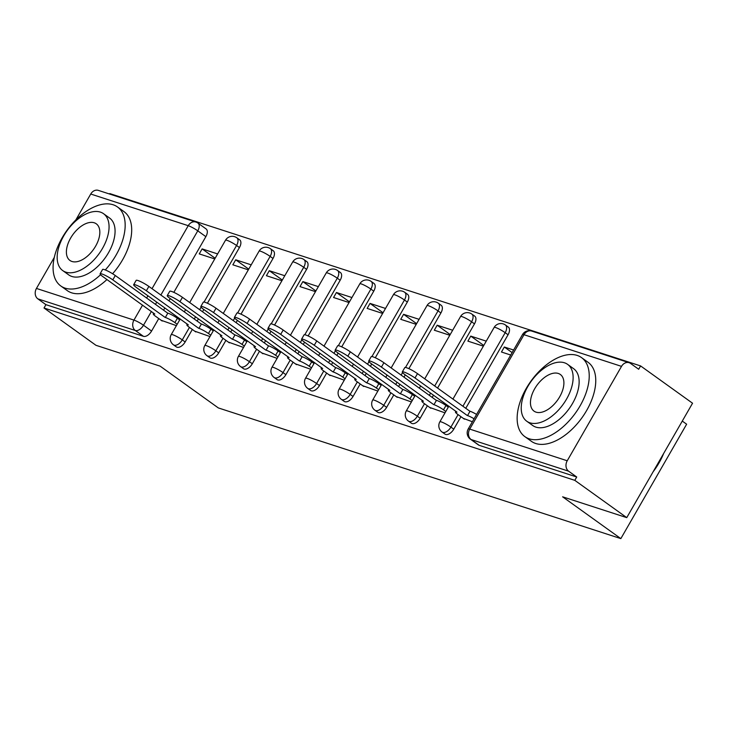 <?xml version="1.0" encoding="UTF-8"?>
<svg xmlns="http://www.w3.org/2000/svg" width="729" height="729" viewBox="0 0 729 729"><rect width="100%" height="100%" fill="white"/><g stroke="black" fill="none" stroke-linecap="round" stroke-linejoin="round"><path stroke-width="1.09" d="M444.936 434.092A7.782 4.383 -54.3 0 0 445.638 434.438A7.782 4.383 -54.3 0 0 453.775 429.171L450.905 427.103A7.782 4.383 125.7 0 1 442.767 432.379A7.782 4.383 125.7 0 1 442.066 432.024L444.936 434.092M411.356 423.184A7.782 4.383 -54.3 0 0 412.058 423.54A7.782 4.383 -54.3 0 0 420.196 418.264L417.325 416.204A7.782 4.383 125.7 0 1 409.188 421.48A7.782 4.383 125.7 0 1 408.486 421.125L411.356 423.184M377.777 412.286A7.782 4.383 -54.3 0 0 378.479 412.641A7.782 4.383 -54.3 0 0 386.625 407.365L383.746 405.306A7.782 4.383 125.7 0 1 375.608 410.573A7.782 4.383 125.7 0 1 374.906 410.227L377.777 412.286M344.197 401.387A7.782 4.383 -54.3 0 0 344.899 401.734A7.782 4.383 -54.3 0 0 353.046 396.458L350.175 394.398A7.782 4.383 125.7 0 1 342.029 399.674A7.782 4.383 125.7 0 1 341.327 399.319L344.197 401.387M310.627 390.48A7.782 4.383 -54.3 0 0 311.319 390.835A7.782 4.383 -54.3 0 0 319.466 385.559L316.596 383.5A7.782 4.383 125.7 0 1 308.449 388.776A7.782 4.383 125.7 0 1 307.747 388.42L310.627 390.48M277.047 379.581A7.782 4.383 -54.3 0 0 277.749 379.937A7.782 4.383 -54.3 0 0 285.886 374.66L283.016 372.601A7.782 4.383 125.7 0 1 274.869 377.868A7.782 4.383 125.7 0 1 274.177 377.522L277.047 379.581M243.468 368.683A7.782 4.383 -54.3 0 0 244.169 369.029A7.782 4.383 -54.3 0 0 252.307 363.753L249.436 361.693A7.782 4.383 125.7 0 1 241.299 366.969A7.782 4.383 125.7 0 1 240.597 366.614L243.468 368.683M209.888 357.775A7.782 4.383 -54.3 0 0 210.59 358.13A7.782 4.383 -54.3 0 0 218.727 352.854L215.857 350.795A7.782 4.383 125.7 0 1 207.719 356.071A7.782 4.383 125.7 0 1 207.018 355.716L209.888 357.775M176.309 346.876A7.782 4.383 -54.3 0 0 177.01 347.232A7.782 4.383 -54.3 0 0 185.157 341.956L182.277 339.887A7.782 4.383 125.7 0 1 174.14 345.163A7.782 4.383 125.7 0 1 173.438 344.817L176.309 346.876M626.758 517.636L562.615 496.814L620.844 538.613L218.335 407.93L160.116 366.131L95.973 345.309L44.013 308.002L574.798 480.338L626.758 517.636L692.55 403.219L640.591 365.922L109.806 193.586L109.55 194.023M682.28 421.08L686.636 424.196L620.844 538.613M640.591 365.922L638.677 369.257L630.576 363.443A7.782 6.324 108 0 0 629.145 362.714A7.782 6.324 108 0 0 621.518 366.368L567.235 460.764A7.782 6.324 108 0 0 568.62 471.189L471.116 439.532A7.782 4.383 125.7 0 1 470.415 439.177L478.516 444.991A7.782 4.383 125.7 0 0 479.217 445.346L471.116 439.532A7.782 6.324 108 0 1 469.731 429.108L567.235 460.764M574.798 480.338L576.721 477.003L568.62 471.189M205.86 236.652L197.769 230.838A7.782 4.383 125.7 0 0 197.996 223.12L206.088 228.933A7.782 4.383 125.7 0 1 205.86 236.652L173.83 292.347M170.24 298.589L168.946 300.84M164.872 307.93L163.569 310.189M158.758 318.564L151.577 331.048L143.485 325.243A7.782 4.383 125.7 0 1 135.339 330.51L37.835 298.854A7.782 6.324 -72 0 1 36.45 288.438L54.311 257.373M75.852 219.912L90.733 194.032A7.782 6.324 -72 0 1 98.36 190.387L195.864 222.044A7.782 6.324 -72 0 0 188.237 225.689L90.733 194.032M37.835 298.854L45.927 304.667L44.013 308.002M251.204 264.837L235.713 259.806L248.726 269.147M235.713 259.806L232.833 264.809L248.334 269.839M194.679 331.157L209.97 336.552M284.784 275.735L269.293 270.705L282.305 280.045M269.293 270.705L266.413 275.708L281.904 280.738M228.259 342.056L243.541 347.451M318.363 286.634L302.872 281.604L315.885 290.953M302.872 281.604L299.993 286.606L315.484 291.636M261.839 352.964L277.12 358.358M351.943 297.541L336.443 292.511L349.464 301.852M336.443 292.511L333.572 297.514L349.063 302.544M295.418 363.862L310.7 369.257M385.523 308.44L370.022 303.41L383.035 312.75M370.022 303.41L367.152 308.413L382.643 313.443M328.998 374.761L344.279 380.155M419.093 319.338L403.602 314.308L416.614 323.658M403.602 314.308L400.722 319.311L416.223 324.341M362.568 385.668L377.859 391.063M452.673 330.246L437.181 325.216L450.194 334.556M437.181 325.216L434.302 330.219L449.793 335.249M396.148 396.567L411.438 401.961M486.252 341.145L470.761 336.115L483.774 345.455M470.761 336.115L467.881 341.117L483.373 346.147M429.727 407.465L445.009 412.86M513.617 350.029L504.34 347.013L512.132 352.608M504.34 347.013L501.461 352.016L510.737 355.032M463.307 418.373L472.374 421.745M508.058 334.766L505.188 332.706A7.782 4.383 125.7 0 0 505.416 324.988L508.295 327.048A7.782 4.383 -54.3 0 1 508.058 334.766L465.776 408.304M460.956 416.687L453.775 429.171M474.479 323.867L471.608 321.799A7.782 4.383 125.7 0 0 471.845 314.081L474.716 316.149A7.782 4.383 -54.3 0 1 474.479 323.867L437.573 388.056M433.491 395.145L432.197 397.405M427.376 405.78L420.196 418.264M440.908 312.96L438.029 310.9A7.782 4.383 125.7 0 0 438.266 303.182L441.136 305.241A7.782 4.383 -54.3 0 1 440.908 312.96L408.878 368.655M405.288 374.897L403.994 377.148M399.911 384.247L398.617 386.498M393.797 394.881L386.625 407.365M407.329 302.061L404.458 300.002A7.782 4.383 125.7 0 0 404.686 292.283L407.557 294.343A7.782 4.383 -54.3 0 1 407.329 302.061L375.298 357.757M371.708 363.999L370.414 366.25M366.341 373.339L365.038 375.599M360.217 383.983L353.046 396.458M373.749 291.163L370.879 289.094A7.782 4.383 125.7 0 0 371.107 281.376L373.977 283.444A7.782 4.383 -54.3 0 1 373.749 291.163L341.719 346.858M338.138 353.091L336.834 355.351M332.761 362.441L331.467 364.691M326.647 373.075L319.466 385.559M340.17 280.255L337.299 278.196A7.782 4.383 125.7 0 0 337.527 270.477L340.407 272.537A7.782 4.383 -54.3 0 1 340.17 280.255L308.139 335.951M304.558 342.193L303.255 344.443M299.182 351.542L297.888 353.793M293.067 362.176L285.886 374.66M306.59 269.356L303.72 267.297A7.782 4.383 125.7 0 0 303.957 259.579L306.827 261.638A7.782 4.383 -54.3 0 1 306.59 269.356L274.569 325.052M270.978 331.294L269.684 333.545M265.602 340.634L264.308 342.894M259.488 351.269L252.307 363.753M273.011 258.458L270.14 256.389A7.782 4.383 125.7 0 0 270.377 248.671L273.247 250.74A7.782 4.383 -54.3 0 1 273.011 258.458L240.989 314.153M237.399 320.386L236.105 322.646M232.022 329.736L230.728 331.987M225.908 340.37L218.727 352.854M239.44 247.55L236.561 245.491A7.782 4.383 125.7 0 0 236.797 237.772L239.668 239.832A7.782 4.383 -54.3 0 1 239.44 247.55L207.41 303.246M203.819 309.488L202.525 311.739M198.443 318.837L197.149 321.088M192.328 329.472L185.157 341.956M217.625 253.929L202.133 248.899L215.146 258.239M202.133 248.899L199.254 253.902L214.754 258.932M161.109 320.259L176.391 325.653M576.721 477.003L479.217 445.346M45.927 304.667L143.431 336.324A7.782 4.383 -54.3 0 0 151.577 331.048M177.183 324.268L174.869 322.601A7.782 1.139 -150.1 0 0 165.346 317.461L167.834 313.124A7.782 1.139 29.9 0 1 177.366 318.263L179.68 319.931M165.018 317.352L112.804 279.863A8.948 1.303 -150.1 0 0 104.83 275.179A8.948 1.303 -150.1 0 0 100.092 273.794L102.589 269.457A8.948 1.303 29.9 0 1 107.318 270.842A8.948 1.303 29.9 0 1 115.291 275.526L167.515 313.014M100.092 273.794A8.948 1.303 -150.1 0 0 102.898 276.646L154.794 314.035A7.782 1.139 -150.1 0 0 153.272 313.907A7.782 1.139 -150.1 0 0 155.714 316.386L162.203 321.042M210.763 335.167L208.448 333.508A7.782 1.139 -150.1 0 0 198.917 328.36L201.414 324.022A7.782 1.139 29.9 0 1 210.936 329.171L213.26 330.829M198.598 328.25L146.374 290.762A8.948 1.303 -150.1 0 0 138.41 286.087A8.948 1.303 -150.1 0 0 133.671 284.693L136.168 280.364A8.948 1.303 29.9 0 1 140.897 281.749A8.948 1.303 29.9 0 1 148.871 286.424L201.095 323.913M133.671 284.693A8.948 1.303 -150.1 0 0 136.478 287.545L188.374 324.934A7.782 1.139 -150.1 0 0 186.852 324.806A7.782 1.139 -150.1 0 0 189.294 327.285L195.782 331.941M244.343 346.065L242.028 344.407A7.782 1.139 -150.1 0 0 232.496 339.258L234.993 334.921A7.782 1.139 29.9 0 1 244.516 340.069L246.83 341.737M232.177 339.158L179.954 301.669A8.948 1.303 -150.1 0 0 171.98 296.985A8.948 1.303 -150.1 0 0 167.251 295.6L169.748 291.263A8.948 1.303 29.9 0 1 174.477 292.648A8.948 1.303 29.9 0 1 182.45 297.332L234.665 334.821M167.251 295.6A8.948 1.303 -150.1 0 0 170.057 298.453L221.953 335.832A7.782 1.139 -150.1 0 0 220.431 335.704A7.782 1.139 -150.1 0 0 222.864 338.183L229.362 342.849M105.286 269.949A48.624 27.383 -54.3 0 0 117.478 206.954A48.624 27.383 -54.3 0 0 113.095 204.749A48.624 27.383 -54.3 0 0 64.453 234.045A48.624 27.383 -54.3 0 0 60.762 285.941A48.624 27.383 -54.3 0 0 65.145 288.146A48.624 27.383 -54.3 0 0 100.575 274.724M60.762 285.941L67.296 290.625A48.624 27.383 -54.3 0 0 71.67 292.83A48.624 27.383 -54.3 0 0 106.953 279.553M112.603 273.749A48.624 27.383 -54.3 0 0 124.003 211.638L117.478 206.954M103.536 213.697L109.541 218.007A35.01 19.71 125.7 0 1 106.881 255.378A35.01 19.71 125.7 0 1 71.861 276.464A35.01 19.71 125.7 0 1 68.708 274.879L62.703 270.568A35.01 19.71 -54.3 0 0 65.856 272.154A35.01 19.71 -54.3 0 0 100.875 251.058A35.01 19.71 -54.3 0 0 103.536 213.697A35.01 19.71 -54.3 0 0 100.383 212.112A35.01 19.71 -54.3 0 0 65.355 233.207A35.01 19.71 -54.3 0 0 62.703 270.568M94.241 222.782A22.563 12.703 -54.3 0 0 71.67 236.378A22.563 12.703 -54.3 0 0 69.957 260.463A22.563 12.703 -54.3 0 0 71.989 261.483A22.563 12.703 -54.3 0 0 94.56 247.887A22.563 12.703 -54.3 0 0 96.274 223.812A22.563 12.703 -54.3 0 0 94.241 222.782M663.654 453.474A47.458 26.727 125.7 0 1 653.166 471.718M654.533 469.33A48.624 27.383 -54.3 0 0 662.579 455.333M529.208 438.812A48.624 27.383 -54.3 0 0 577.86 409.516A48.624 27.383 -54.3 0 0 581.542 357.62A48.624 27.383 -54.3 0 0 577.158 355.415A48.624 27.383 -54.3 0 0 528.516 384.712A48.624 27.383 -54.3 0 0 524.825 436.607A48.624 27.383 -54.3 0 0 529.208 438.812M524.825 436.607L531.359 441.291A48.624 27.383 -54.3 0 0 535.733 443.496A48.624 27.383 -54.3 0 0 584.385 414.2A48.624 27.383 -54.3 0 0 588.066 362.304L581.542 357.62M567.599 364.363L573.605 368.674A35.01 19.71 125.7 0 1 570.944 406.044A35.01 19.71 125.7 0 1 535.924 427.13A35.01 19.71 125.7 0 1 532.771 425.545L526.766 421.234A35.01 19.71 -54.3 0 0 529.919 422.82A35.01 19.71 -54.3 0 0 564.939 401.734A35.01 19.71 -54.3 0 0 567.599 364.363A35.01 19.71 -54.3 0 0 564.446 362.778A35.01 19.71 -54.3 0 0 529.418 383.873A35.01 19.71 -54.3 0 0 526.766 421.234M558.305 373.458A22.563 12.703 -54.3 0 0 535.733 387.044A22.563 12.703 -54.3 0 0 534.02 411.129A22.563 12.703 -54.3 0 0 536.052 412.149A22.563 12.703 -54.3 0 0 558.624 398.553A22.563 12.703 -54.3 0 0 560.337 374.478A22.563 12.703 -54.3 0 0 558.305 373.458M277.922 356.973L275.598 355.305A7.782 1.139 -150.1 0 0 266.076 350.166L268.573 345.828A7.782 1.139 29.9 0 1 278.095 350.968L280.41 352.636M265.757 350.057L213.533 312.568A8.948 1.303 -150.1 0 0 205.56 307.884A8.948 1.303 -150.1 0 0 200.83 306.499L203.318 302.161A8.948 1.303 29.9 0 1 208.057 303.546A8.948 1.303 29.9 0 1 216.03 308.23L268.245 345.719M200.83 306.499A8.948 1.303 -150.1 0 0 203.628 309.351L255.533 346.74A7.782 1.139 -150.1 0 0 254.011 346.612A7.782 1.139 -150.1 0 0 256.444 349.091L262.932 353.747M311.493 367.872L309.178 366.213A7.782 1.139 -150.1 0 0 299.655 361.065L302.143 356.727A7.782 1.139 29.9 0 1 311.675 361.876L313.989 363.534M299.327 360.955L247.113 323.466A8.948 1.303 -150.1 0 0 239.139 318.792A8.948 1.303 -150.1 0 0 234.41 317.397L236.898 313.069A8.948 1.303 29.9 0 1 241.636 314.454A8.948 1.303 29.9 0 1 249.6 319.129L301.824 356.618M234.41 317.397A8.948 1.303 -150.1 0 0 237.207 320.25L289.103 357.638A7.782 1.139 -150.1 0 0 287.581 357.511A7.782 1.139 -150.1 0 0 290.024 359.989L296.512 364.646M345.072 378.77L342.758 377.112A7.782 1.139 -150.1 0 0 333.235 371.963L335.723 367.626A7.782 1.139 29.9 0 1 345.254 372.774L347.569 374.442M332.907 371.863L280.692 334.374A8.948 1.303 -150.1 0 0 272.719 329.69A8.948 1.303 -150.1 0 0 267.98 328.305L270.477 323.968A8.948 1.303 29.9 0 1 275.207 325.353A8.948 1.303 29.9 0 1 283.18 330.037L335.404 367.525M267.98 328.305A8.948 1.303 -150.1 0 0 270.787 331.157L322.683 368.537A7.782 1.139 -150.1 0 0 321.161 368.409A7.782 1.139 -150.1 0 0 323.603 370.888L330.091 375.553M378.652 389.678L376.337 388.01A7.782 1.139 -150.1 0 0 366.805 382.871L369.302 378.533A7.782 1.139 29.9 0 1 378.825 383.673L381.149 385.34M366.487 382.761L314.263 345.273A8.948 1.303 -150.1 0 0 306.298 340.589A8.948 1.303 -150.1 0 0 301.56 339.204L304.057 334.866A8.948 1.303 29.9 0 1 308.786 336.251A8.948 1.303 29.9 0 1 316.76 340.935L368.983 378.424M301.56 339.204A8.948 1.303 -150.1 0 0 304.367 342.056L356.262 379.445A7.782 1.139 -150.1 0 0 354.741 379.317A7.782 1.139 -150.1 0 0 357.183 381.796L363.671 386.452M412.231 400.576L409.917 398.918A7.782 1.139 -150.1 0 0 400.385 393.769L402.882 389.432A7.782 1.139 29.9 0 1 412.404 394.58L414.719 396.239M400.066 393.66L347.842 356.171A8.948 1.303 -150.1 0 0 339.869 351.496A8.948 1.303 -150.1 0 0 335.14 350.102L337.636 345.774A8.948 1.303 29.9 0 1 342.366 347.159A8.948 1.303 29.9 0 1 350.339 351.834L402.554 389.332M335.14 350.102A8.948 1.303 -150.1 0 0 337.946 352.964L389.842 390.343A7.782 1.139 -150.1 0 0 388.32 390.215A7.782 1.139 -150.1 0 0 390.753 392.694L397.25 397.351M445.811 411.475L443.487 409.816A7.782 1.139 -150.1 0 0 433.965 404.668L436.461 400.33A7.782 1.139 29.9 0 1 445.984 405.479L448.299 407.147M433.646 404.568L381.422 367.079A8.948 1.303 -150.1 0 0 373.448 362.395A8.948 1.303 -150.1 0 0 368.719 361.01L371.207 356.672A8.948 1.303 29.9 0 1 375.945 358.057A8.948 1.303 29.9 0 1 383.919 362.741L436.133 400.23M368.719 361.01A8.948 1.303 -150.1 0 0 371.526 363.862L423.421 401.242A7.782 1.139 -150.1 0 0 421.9 401.114A7.782 1.139 -150.1 0 0 424.333 403.602L430.821 408.258M474.078 418.774A7.782 1.139 -150.1 0 0 467.544 415.576L470.032 411.238A7.782 1.139 29.9 0 1 476.575 414.437M467.216 415.466L415.001 377.977A8.948 1.303 -150.1 0 0 407.028 373.294A8.948 1.303 -150.1 0 0 402.299 371.908L404.786 367.571A8.948 1.303 29.9 0 1 409.525 368.956A8.948 1.303 29.9 0 1 417.498 373.64L469.713 411.129M402.299 371.908A8.948 1.303 -150.1 0 0 405.096 374.761L456.992 412.149A7.782 1.139 -150.1 0 0 455.47 412.022A7.782 1.139 -150.1 0 0 457.912 414.5L464.4 419.157M621.518 366.368L524.014 334.711L469.731 429.108A7.782 1.139 -150.1 0 0 468.209 428.98A7.782 7.782 0 0 0 470.415 439.177M152.015 288.684L188.237 225.689A7.782 1.139 29.9 0 1 197.769 230.838L160.854 295.026M156.771 302.125L155.477 304.376M151.404 311.465L143.485 325.243A7.782 1.139 29.9 0 0 133.954 320.095L142.565 305.123M146.638 298.033L147.941 295.774M36.45 288.438L133.954 320.095A7.782 6.324 108 0 0 135.339 330.51L143.431 336.324M505.416 324.988A7.782 7.782 0 0 0 494.144 327.43A7.782 1.139 -150.1 0 1 495.665 327.558A7.782 1.139 -150.1 0 1 505.188 332.706L462.906 406.244M458.085 414.619L450.905 427.103A7.782 1.139 -150.1 0 0 441.382 421.954A7.782 1.139 29.9 0 0 439.851 421.827A7.782 7.782 0 0 0 442.066 432.024M471.845 314.081A7.782 7.782 0 0 0 460.564 316.523A7.782 1.139 -150.1 0 1 462.086 316.659A7.782 1.139 -150.1 0 1 471.608 321.799L434.703 385.996M430.62 393.086L429.326 395.337M424.506 403.72L417.325 416.204A7.782 1.139 -150.1 0 0 407.803 411.056A7.782 1.139 29.9 0 0 406.281 410.928A7.782 7.782 0 0 0 408.486 421.125M438.266 303.182A7.782 7.782 0 0 0 426.984 305.624A7.782 1.139 -150.1 0 1 428.506 305.752A7.782 1.139 -150.1 0 1 438.029 310.9L405.506 367.462M402.563 372.592L401.123 375.089M397.041 382.187L395.747 384.438M390.926 392.822L383.746 405.306A7.782 1.139 -150.1 0 0 374.223 400.157A7.782 1.139 29.9 0 0 372.701 400.03A7.782 7.782 0 0 0 374.906 410.227M404.686 292.283A7.782 7.782 0 0 0 393.405 294.726A7.782 1.139 -150.1 0 1 394.927 294.853A7.782 1.139 -150.1 0 1 404.458 300.002L371.927 356.554M368.983 361.684L367.544 364.19M363.461 371.28L362.167 373.54M357.347 381.914L350.175 394.398A7.782 1.139 -150.1 0 0 340.643 389.25A7.782 1.139 29.9 0 0 339.122 389.122A7.782 7.782 0 0 0 341.327 399.319M371.107 281.376A7.782 7.782 0 0 0 359.825 283.818A7.782 1.139 -150.1 0 1 361.347 283.955A7.782 1.139 -150.1 0 1 370.879 289.094L338.356 345.655M335.404 350.786L333.964 353.292M329.891 360.381L328.588 362.632M323.767 371.015L316.596 383.5A7.782 1.139 -150.1 0 0 307.064 378.351A7.782 1.139 29.9 0 0 305.542 378.223A7.782 7.782 0 0 0 307.747 388.42M337.527 270.477A7.782 7.782 0 0 0 326.246 272.919A7.782 1.139 -150.1 0 1 327.768 273.047A7.782 1.139 -150.1 0 1 337.299 278.196L304.777 334.757M301.824 339.887L300.384 342.384M296.311 349.483L295.017 351.733M290.197 360.117L283.016 372.601A7.782 1.139 -150.1 0 0 273.484 367.452A7.782 1.139 29.9 0 0 271.963 367.325A7.782 7.782 0 0 0 274.177 377.522M303.957 259.579A7.782 7.782 0 0 0 292.675 262.021A7.782 1.139 -150.1 0 1 294.197 262.148A7.782 1.139 -150.1 0 1 303.72 267.297L271.197 323.849M268.245 328.979L266.805 331.485M262.732 338.575L261.438 340.835M256.617 349.209L249.436 361.693A7.782 1.139 -150.1 0 0 239.914 356.545A7.782 1.139 29.9 0 0 238.392 356.417A7.782 7.782 0 0 0 240.597 366.614M270.377 248.671A7.782 7.782 0 0 0 259.096 251.113A7.782 1.139 -150.1 0 1 260.618 251.25A7.782 1.139 -150.1 0 1 270.14 256.389L237.618 312.951M234.665 318.081L233.234 320.578M229.152 327.676L227.858 329.927M223.038 338.311L215.857 350.795A7.782 1.139 -150.1 0 0 206.334 345.646A7.782 1.139 29.9 0 0 204.813 345.519A7.782 7.782 0 0 0 207.018 355.716M236.797 237.772A7.782 7.782 0 0 0 225.516 240.215A7.782 1.139 -150.1 0 1 227.038 240.342A7.782 1.139 -150.1 0 1 236.561 245.491L204.038 302.052M201.095 307.182L199.655 309.679M195.572 316.769L194.278 319.029M189.458 327.412L182.277 339.887A7.782 1.139 -150.1 0 0 172.755 334.748A7.782 1.139 29.9 0 0 171.233 334.62A7.782 7.782 0 0 0 173.438 344.817M522.493 334.584A7.782 1.139 -150.1 0 1 524.014 334.711A7.782 6.324 -72 0 1 531.641 331.057A7.782 7.782 0 0 0 522.493 334.584L468.209 428.98M165.346 317.461L167.834 313.124M174.869 322.601L177.366 318.263M112.804 279.863L115.291 275.526M198.917 328.36L201.414 324.022M208.448 333.508L210.936 329.171M146.374 290.762L148.871 286.424M232.496 339.258L234.993 334.921M242.028 344.407L244.516 340.069M179.954 301.669L182.45 297.332M266.076 350.166L268.573 345.828M275.598 355.305L278.095 350.968M213.533 312.568L216.03 308.23M299.655 361.065L302.143 356.727M309.178 366.213L311.675 361.876M247.113 323.466L249.6 319.129M333.235 371.963L335.723 367.626M342.758 377.112L345.254 372.774M280.692 334.374L283.18 330.037M366.805 382.871L369.302 378.533M376.337 388.01L378.825 383.673M314.263 345.273L316.76 340.935M400.385 393.769L402.882 389.432M409.917 398.918L412.404 394.58M347.842 356.171L350.339 351.834M433.965 404.668L436.461 400.33M443.487 409.816L445.984 405.479M381.422 367.079L383.919 362.741M467.544 415.576L470.032 411.238M415.001 377.977L417.498 373.64M171.233 334.62L180.236 318.965M184.309 311.875L185.603 309.615M189.686 302.526L225.516 240.215M204.813 345.519L213.816 329.863M217.889 322.774L219.183 320.523M223.265 313.424L259.096 251.113M238.392 356.417L247.386 340.771M251.469 333.672L252.763 331.422M256.845 324.332L292.675 262.021M271.963 367.325L280.966 351.67M285.048 344.58L286.342 342.32M290.415 335.231L326.246 272.919M305.542 378.223L314.545 362.568M318.628 355.479L319.922 353.228M323.995 346.129L359.825 283.818M339.122 389.122L348.125 373.476M352.198 366.377L353.501 364.126M357.575 357.037L393.405 294.726M372.701 400.03L381.704 384.374M385.778 377.285L387.072 375.025M391.154 367.935L426.984 305.624M406.281 410.928L415.275 395.273M419.357 388.183L420.651 385.933M424.734 378.834L460.564 316.523M439.851 421.827L448.854 406.181M452.937 399.082L494.144 327.43M629.145 362.714L531.641 331.057M197.996 223.12A7.782 7.782 0 0 0 195.864 222.044M153.272 313.907L153.719 313.133M186.852 324.806L187.298 324.031M220.431 335.704L220.869 334.939M254.011 346.612L254.448 345.838M287.581 357.511L288.028 356.736M321.161 368.409L321.607 367.644M354.741 379.317L355.187 378.542M388.32 390.215L388.757 389.441M421.9 401.114L422.337 400.349M455.47 412.022L455.917 411.247"/></g></svg>
